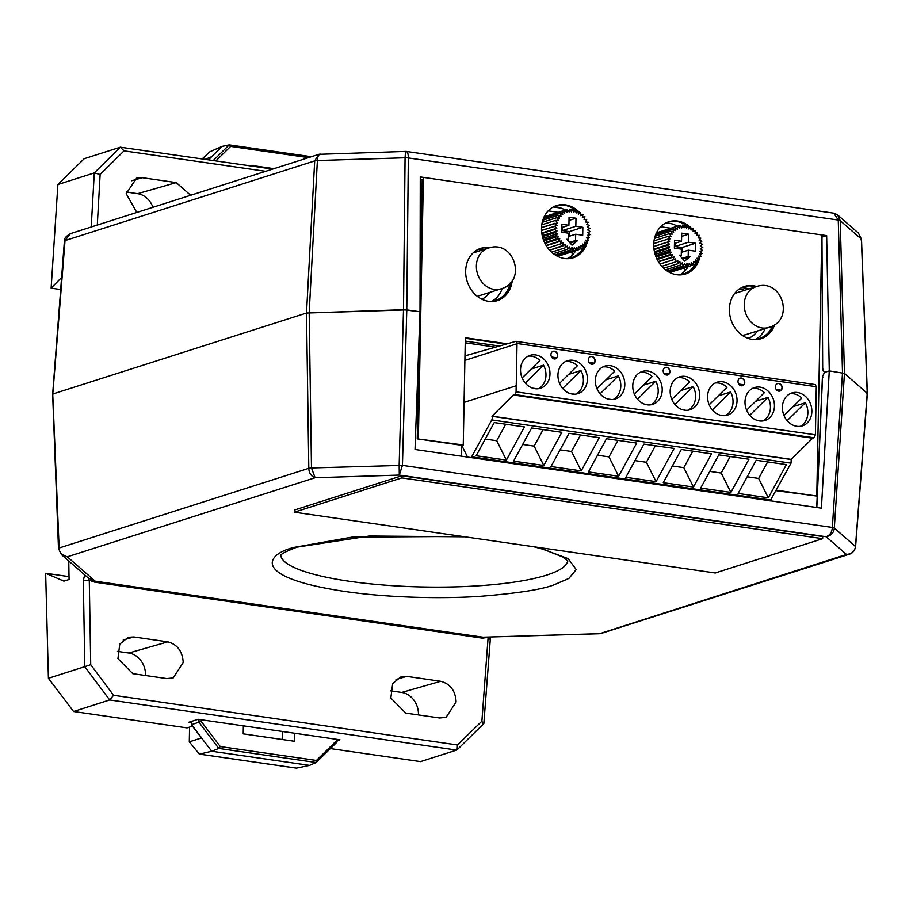 <?xml version="1.0" encoding="UTF-8"?>
<svg xmlns="http://www.w3.org/2000/svg" width="913" height="913" viewBox="0 0 913 913"><rect width="100%" height="100%" fill="white"/><g stroke="black" fill="none" stroke-linecap="round" stroke-linejoin="round"><path stroke-width="1.37" d="M750.44 337.399A27.949 23.396 -107.7 0 1 749.025 338.655M483.388 298.425A27.949 23.396 -107.7 0 1 482.338 299.43M742.166 335.265A21.319 17.861 72.6 0 0 745.955 334.592L768.814 327.413A21.319 17.861 -107.4 0 1 744.232 304.44A21.319 17.861 -107.4 0 1 756.032 286.728L734.645 293.45M744.609 290.311A25.678 21.513 72.6 0 0 739.279 289.022M746.183 337.57L749.208 338.015A25.678 21.513 72.6 0 0 757.391 330.997M748.112 338.358L749.208 338.015M477.259 296.303A21.319 17.849 72.5 0 0 478.115 296.052L500.975 288.862A21.319 17.849 -107.5 0 1 476.381 265.9A21.319 17.849 -107.5 0 1 488.17 248.188L473.071 252.935M476.746 251.783A25.678 21.501 72.5 0 0 475.114 251.223M481.904 299.224A25.678 21.501 72.5 0 0 489.551 292.457M671.569 223.731L666.148 222.943M670.895 228.239L660.715 226.766M684.75 271.081L684.807 267.68M654.495 238.396L669.423 233.637L670.975 236.399L668.259 236.319L654.028 240.849L668.259 236.341L670.119 238.829L667.471 239.24L669.617 241.431L653.765 246.556L667.095 242.322L669.48 244.125L667.141 245.46L669.697 246.864L667.597 248.61L654.667 252.73L667.608 248.633L670.268 249.569L668.464 251.691L671.192 252.182L669.72 254.636L656.801 258.756L669.731 254.659L672.436 254.647L671.329 257.375L658.262 261.529L673.965 256.895L673.258 259.828L659.939 264.074L675.757 258.893L675.46 261.963L677.766 260.57L677.88 263.709L679.934 261.894L680.47 265.032L682.228 262.853L683.164 265.9L667.141 271.001M688.47 242.207L695.501 243.223L695.341 251.166L688.311 250.151L688.197 256.439L690.034 256.701L684.624 261.118L679.466 255.172L681.269 255.435L681.395 249.146L674.365 248.131L674.513 240.199L681.543 241.215L681.703 233.146L688.619 234.15L688.47 242.207L674.969 246.51L682 247.526L695.501 243.223M680.482 265.032A20.931 17.518 -107.7 0 1 680.47 265.032L665.474 269.803L680.482 265.032M667.152 271.001L683.175 265.9L684.59 263.401L685.891 266.299A20.931 17.518 -107.7 0 1 685.891 266.299L686.953 263.526L688.607 266.208A20.931 17.518 -107.7 0 1 688.607 266.208L689.258 263.241L691.232 265.637A20.931 17.518 -107.7 0 1 691.232 265.637L691.472 262.545L693.709 264.599A20.931 17.518 -107.7 0 1 693.709 264.599L693.538 261.46L695.98 263.127A20.931 17.518 -107.7 0 1 695.98 263.127L695.398 259.988L697.989 261.232A20.931 17.518 -107.7 0 1 697.989 261.232L697.007 258.196L699.7 258.984L697.498 259.68M693.138 231.172L695.523 230.407A20.931 17.518 -107.7 0 1 695.535 230.418L695.021 233.431L697.589 232.701A20.931 17.518 -107.7 0 1 697.6 232.712L696.699 235.554L699.369 235.303A20.931 17.518 -107.7 0 1 699.381 235.326L698.08 237.916L700.807 238.156A20.931 17.518 -107.7 0 1 700.807 238.167L699.164 240.473L701.869 241.18A20.931 17.518 -107.7 0 1 701.869 241.192L699.917 243.132L702.531 244.307A20.931 17.518 -107.7 0 1 702.542 244.319L700.317 245.859L702.793 247.469A20.931 17.518 -107.7 0 1 702.793 247.48L700.351 248.587L702.622 250.584A20.931 17.518 -107.7 0 1 702.622 250.596L700.031 251.246L702.04 253.586A20.931 17.518 -107.7 0 1 702.04 253.597L699.358 253.768L701.07 256.405A20.931 17.518 -107.7 0 1 701.058 256.416L698.342 256.108L699.712 258.972A20.931 17.518 -107.7 0 1 699.7 258.984M695.523 230.407L693.127 231.594L693.218 228.478A20.931 17.518 -107.7 0 1 693.218 228.478L691.027 230.076L690.707 226.938A20.931 17.518 -107.7 0 1 690.707 226.938L688.79 228.935L688.06 225.831A20.931 17.518 -107.7 0 1 688.06 225.831L686.45 228.182L685.332 225.203A20.931 17.518 -107.7 0 1 685.332 225.203L684.088 227.839L682.604 225.043A20.931 17.518 -107.7 0 1 682.604 225.043L681.749 227.919L679.923 225.374A20.931 17.518 -107.7 0 1 679.923 225.374L679.477 228.41L677.366 226.184L656.447 232.838L677.355 226.184A20.931 17.518 -107.7 0 1 677.366 226.184L679.911 225.374M677.355 226.184L677.332 229.311L674.992 227.44A20.931 17.518 -107.7 0 1 674.992 227.44L675.369 230.59L672.835 229.129L655.682 234.595M655.671 234.595L672.824 229.14A20.931 17.518 -107.7 0 1 672.835 229.129M672.824 229.14L673.623 232.222L670.975 231.206L655.078 236.262M655.078 236.273L670.964 231.217A20.931 17.518 -107.7 0 1 670.975 231.206M670.964 231.217L672.151 234.173L669.434 233.625L654.495 238.373M667.471 239.252A20.931 17.518 -107.7 0 1 667.471 239.24L653.765 243.6L667.471 239.252M667.141 245.471A20.931 17.518 -107.7 0 1 667.141 245.46L654.062 249.626L667.141 245.471M668.476 251.714A20.931 17.518 -107.7 0 1 668.464 251.691L655.591 255.8L668.476 251.714M675.472 261.974A20.931 17.518 -107.7 0 1 675.46 261.963L661.765 266.322L675.472 261.974M677.891 263.709A20.931 17.518 -107.7 0 1 677.88 263.709L663.648 268.239L677.891 263.709M681.908 252.193L682 247.526M675.027 243.28L674.969 246.51M688.311 250.151L681.326 252.376M685.891 266.299L668.499 271.834L685.903 266.299M681.634 236.376L688.619 234.15M688.197 256.439L682.216 258.333M690.034 256.701L682.798 259.007M674.456 243.463L681.543 241.215M688.607 266.208L669.389 272.325L688.619 266.208M681.269 255.435L680.037 255.823M691.232 265.637L669.72 272.485L691.244 265.637M658.456 261.837L673.965 256.895M693.709 264.599L691.267 265.386M657.166 259.509L672.436 254.647M656.048 257.01L671.192 252.182M697.989 261.232L695.763 261.94M655.123 254.385L670.268 249.569M654.438 251.714L669.697 246.864M701.058 256.416L698.822 257.124M653.982 249.055L669.48 244.125M702.04 253.597L699.723 254.339M653.765 246.476L669.617 241.431M702.622 250.596L700.157 251.383M656.173 233.431L674.969 227.451L656.173 233.431M690.936 229.186L693.207 228.467M683.061 225.91L685.321 225.203M688.482 227.634L690.696 226.926M685.834 226.538L688.037 225.831M561.153 208.107L553.244 206.966M558.265 212.307L548.199 210.846M572.109 255.275L572.177 251.748M554.842 223.32L556.987 225.488L554.465 226.367L556.839 228.193L541.854 233.545L554.511 229.54L557.056 230.921L554.967 232.678L557.638 233.625L555.834 235.759L558.551 236.25L557.09 238.704L559.795 238.704L558.688 241.431L561.335 240.964L560.616 243.897L563.127 242.949L562.819 246.019L549.637 250.219L565.124 244.627L565.238 247.765L567.304 245.962L567.829 249.089L569.598 246.909L570.522 249.957L555.058 254.887L570.534 249.968L571.949 247.457L573.261 250.356A20.931 17.518 -107.7 0 1 573.261 250.356L574.311 247.594L575.966 250.276A20.931 17.518 -107.7 0 1 575.966 250.276L576.628 247.309L578.591 249.706A20.931 17.518 -107.7 0 1 578.591 249.706L578.842 246.613L581.067 248.667A20.931 17.518 -107.7 0 1 581.067 248.667L580.896 245.517L583.339 247.183A20.931 17.518 -107.7 0 1 583.339 247.183L582.756 244.056L585.359 245.3A20.931 17.518 -107.7 0 1 585.359 245.3L584.377 242.253L587.059 243.041A20.931 17.518 -107.7 0 1 587.059 243.041L585.701 240.165L588.429 240.484A20.931 17.518 -107.7 0 1 588.429 240.484L586.717 237.825L589.41 237.665A20.931 17.518 -107.7 0 1 589.41 237.665L587.401 235.303L589.992 234.664A20.931 17.518 -107.7 0 1 589.992 234.664L587.721 232.655L590.152 231.537A20.931 17.518 -107.7 0 0 590.152 231.525L587.687 229.928L589.901 228.387A20.931 17.518 -107.7 0 1 589.901 228.387L587.287 227.2L589.239 225.249A20.931 17.518 -107.7 0 1 589.239 225.249L586.534 224.53L588.177 222.236A20.931 17.518 -107.7 0 0 588.166 222.213L585.45 221.985L586.739 219.382A20.931 17.518 -107.7 0 0 586.739 219.371L584.058 219.622L584.971 216.78A20.931 17.518 -107.7 0 1 584.971 216.78L582.391 217.488L582.905 214.475A20.931 17.518 -107.7 0 0 582.893 214.464L580.485 215.651L580.577 212.535A20.931 17.518 -107.7 0 0 580.565 212.524L578.386 214.144L578.066 210.994A20.931 17.518 -107.7 0 1 578.066 210.994L576.149 212.991L575.418 209.899A20.931 17.518 -107.7 0 1 575.418 209.899L573.821 212.25L572.702 209.26A20.931 17.518 -107.7 0 1 572.702 209.26L571.458 211.907L569.974 209.111A20.931 17.518 -107.7 0 0 569.952 209.111L569.107 211.976L567.293 209.431A20.931 17.518 -107.7 0 0 567.281 209.442L566.836 212.478L564.736 210.241A20.931 17.518 -107.7 0 1 564.736 210.241L564.691 213.368L562.351 211.508A20.931 17.518 -107.7 0 1 562.351 211.508L562.728 214.646L560.205 213.197A20.931 17.518 -107.7 0 1 560.205 213.197L560.993 216.29L558.334 215.274A20.931 17.518 -107.7 0 1 558.334 215.274L559.509 218.241L556.804 217.682A20.931 17.518 -107.7 0 1 556.804 217.682L558.334 220.455L555.629 220.387A20.931 17.518 -107.7 0 1 555.629 220.387L557.489 222.898L541.535 227.542L554.842 223.32A20.931 17.518 -107.7 0 1 554.842 223.297M575.829 226.276L582.859 227.291L582.711 235.223L575.681 234.207L575.555 240.496L577.404 240.758L571.995 245.186L566.836 239.24L568.639 239.491L568.753 233.214L561.723 232.199L561.883 224.256L568.913 225.271L569.061 217.214L575.989 218.207L575.829 226.276L562.328 230.567L569.358 231.582L582.859 227.291M567.84 249.101A20.931 17.518 -107.7 0 1 567.829 249.089L553.381 253.688L567.84 249.101M554.465 226.39A20.931 17.518 -107.7 0 1 554.465 226.367L541.546 230.487L554.465 226.39M554.967 232.689A20.931 17.518 -107.7 0 1 554.967 232.678L542.47 236.65L554.967 232.689M555.834 235.771A20.931 17.518 -107.7 0 1 555.834 235.759L543.406 239.72L555.834 235.771M557.09 238.715A20.931 17.518 -107.7 0 1 557.09 238.704L544.627 242.664L557.09 238.715M546.111 245.46L558.699 241.443A20.931 17.518 -107.7 0 1 558.688 241.431L546.111 245.437M560.628 243.908A20.931 17.518 -107.7 0 1 560.616 243.897L547.8 247.971L560.628 243.908M551.543 252.148L565.261 247.777A20.931 17.518 -107.7 0 1 565.238 247.765L551.532 252.136M569.267 236.25L569.358 231.582M562.397 227.348L562.328 230.567M575.681 234.207L568.696 236.433M573.261 250.356L556.428 255.72L573.273 250.356M569.004 220.432L575.989 218.207M575.555 240.496L569.575 242.402M577.404 240.758L570.157 243.063M561.815 227.531L568.913 225.271M575.966 250.276L557.329 256.199L575.977 250.265M568.639 239.491L567.395 239.891M578.591 249.706L557.66 256.37L578.602 249.694M546.294 245.745L561.335 240.964M581.067 248.667L578.625 249.443M544.993 243.417L559.795 238.704M543.863 240.918L558.551 236.25M585.359 245.3L583.133 246.008M542.938 238.304L557.638 233.625M587.059 243.041L584.856 243.748M542.242 235.645L557.056 230.921M588.429 240.484L586.192 241.192M541.774 232.986L556.839 228.193M589.41 237.665L587.093 238.396M541.546 230.407L556.987 225.488M589.992 234.664L587.515 235.451M541.774 224.803L555.618 220.398L541.786 224.792M542.231 222.338L556.793 217.693L542.231 222.327M542.801 220.227L558.334 215.285L542.801 220.216M543.383 218.549L560.194 213.197L543.383 218.549M543.863 217.385L562.34 211.508L543.863 217.385M544.137 216.792L564.725 210.241L544.137 216.792M564.736 210.252L567.281 209.442M580.497 215.228L582.893 214.464M578.294 213.254L580.565 212.524M570.431 209.979L572.691 209.26M575.841 211.69L578.055 210.994A27.401 22.939 -107.7 0 0 565.409 204.854A27.401 22.939 -107.7 0 0 556.553 205.562A27.401 22.939 -107.7 0 0 541.843 233.5A27.401 22.939 -107.7 0 0 564.382 258.482A27.401 22.939 -107.7 0 0 573.227 257.774A27.401 22.939 -107.7 0 0 587.002 243.063M573.204 210.595L575.407 209.887M321.308 154.217C318.968 153.772 317.656 155.883 317.382 160.54A4.337 1.084 -176.9 0 0 314.7 160.893L318.842 154.331L320.098 154.103M70.381 233.637L65.028 240.587L314.7 160.893L306.506 313.022L403.5 309.701L420.003 311.778L420.265 176.928L826.642 235.611L829.278 370.895L844.457 373.394L867.224 393.263L866.711 393.937L867.224 393.263L844.457 373.394L829.278 370.895L821.403 508.176L415.027 449.493L420.003 311.778L406.776 309.872L306.506 313.022L53.274 393.845L306.506 313.022L308.799 468.312L311.481 467.958L315.099 477.727C311.116 476.255 309.016 473.117 308.799 468.312L59.128 548.005C58.991 552.091 61.719 555.024 67.3 556.816L61.491 554.625M405.064 157.789L405.509 151.569C407.346 151.17 408.294 153.293 408.339 157.949A4.337 1.13 -179.4 0 0 405.064 157.789L317.382 160.54L309.176 312.668L311.481 467.958L402.439 465.368L399.301 475.08L399.164 465.208L403.5 309.701L405.064 157.789M406.114 151.41L318.854 154.331L70.369 233.648C65.919 236.296 63.921 238.75 64.401 241.009L64.401 241.009A4.337 0.924 4.4 0 1 65.028 240.587L52.76 394.519L59.128 548.005M834.642 213.391L837.62 214.932L840.211 220.638L838.26 220.044L833.797 213.174L406.205 151.421M833.774 213.174L837.643 214.943L858.505 233.146L861.381 239.115L860.868 239.777M136.779 212.444L126.177 193.636L136.676 178.046L142.314 177.693L176.255 182.6L190.634 195.256M64.515 241.249A4.337 0.924 4.4 0 1 64.401 241.009L52.646 394.29L58.489 548.485L61.365 554.522M826.642 235.611L821.962 237.106L822.693 369.605L824.519 372.413L829.278 370.895L824.519 372.413L822.556 376.396L816.827 507.525M52.76 394.519L53.274 393.845M265.637 171.313L124.031 150.862L100.122 174.474L94.29 172.899L57.896 184.517L51.128 288.154L61.605 277.472M124.031 150.862L120.311 147.198L94.29 172.899L91.22 226.983M272.667 169.076L120.322 147.198M126.256 192.004L137.669 193.659L176.255 182.6M152.95 207.285A20.006 16.742 72.3 0 0 137.669 193.659M821.962 237.106L822.556 369.251M423.335 179.541L420.254 179.096L423.335 179.564M822.693 369.605L822.978 369.012L822.693 369.605M57.896 184.517L84.19 158.725L120.311 147.198M51.128 288.154L60.68 289.535M480.135 248.564A27.401 22.939 -107.7 0 1 488.409 248.039A27.401 22.939 -107.7 0 1 488.581 248.062M510.938 282.185A27.401 22.939 -107.7 0 1 496.798 300.765M512.261 280.417A27.401 22.939 -107.7 0 1 497.38 300.594A27.401 22.939 -107.7 0 1 488.523 301.29A27.401 22.939 -107.7 0 1 465.995 276.319A27.401 22.939 -107.7 0 1 480.706 248.37A27.401 22.939 -107.7 0 1 489.562 247.674A27.401 22.939 -107.7 0 1 489.893 247.72M555.983 205.745A27.401 22.939 -107.7 0 1 564.268 205.22A27.401 22.939 -107.7 0 1 575.201 209.956M575.487 210.184A27.401 22.939 -107.7 0 1 576.89 211.359M585.861 243.429A27.401 22.939 -107.7 0 1 585.29 245.061M585.176 245.357A27.401 22.939 -107.7 0 1 572.656 257.945M578.077 211.029A27.401 22.939 -107.7 0 1 579.823 212.763M580.554 213.562A27.401 22.939 -107.7 0 1 581.615 214.875M582.608 216.221A27.401 22.939 -107.7 0 1 583.27 217.237M584.274 218.937A27.401 22.939 -107.7 0 1 584.617 219.565M588.212 232.427A27.401 22.939 -107.7 0 1 588.246 233.112M588.269 235.212A27.401 22.939 -107.7 0 1 588.223 236.273M588.063 238.088A27.401 22.939 -107.7 0 1 587.846 239.56M587.618 240.735A27.401 22.939 -107.7 0 1 587.036 242.949M668.213 221.962A27.401 22.939 -107.7 0 1 676.487 221.425A27.401 22.939 -107.7 0 1 687.295 226.07M688.299 226.858A27.401 22.939 -107.7 0 1 689.007 227.463M698.137 259.475A27.401 22.939 -107.7 0 1 697.783 260.559M697.475 261.403A27.401 22.939 -107.7 0 1 684.887 274.151M699.278 259.121A27.401 22.939 -107.7 0 1 685.458 273.98A27.401 22.939 -107.7 0 1 676.601 274.687A27.401 22.939 -107.7 0 1 654.073 249.706A27.401 22.939 -107.7 0 1 668.784 221.768A27.401 22.939 -107.7 0 1 677.64 221.06A27.401 22.939 -107.7 0 1 690.148 227.097M690.776 227.679A27.401 22.939 -107.7 0 1 691.951 228.866M693.161 230.224A27.401 22.939 -107.7 0 1 693.754 230.966M700.305 254.156A27.401 22.939 -107.7 0 1 700.191 255.058M699.872 256.793A27.401 22.939 -107.7 0 1 699.472 258.47M743.878 286.659A27.401 22.939 -107.7 0 1 752.152 286.123A27.401 22.939 -107.7 0 1 755.508 286.887M773.414 325.336A27.401 22.939 -107.7 0 1 760.54 338.86M774.726 324.48A27.401 22.939 -107.7 0 1 761.122 338.677A27.401 22.939 -107.7 0 1 752.266 339.385A27.401 22.939 -107.7 0 1 729.738 314.403A27.401 22.939 -107.7 0 1 744.449 286.465A27.401 22.939 -107.7 0 1 753.293 285.758A27.401 22.939 -107.7 0 1 756.683 286.534M776.073 490.692L816.781 496.044L821.803 234.915M465.31 338.267L506.042 344.144M419.284 331.499L417.23 438.856L462.115 445.35L463.256 444.985L465.322 337.73L507.274 343.79M422.205 179.393L420.037 292.457M776.347 490.201L816.781 496.044M417.23 438.856L463.256 444.985M423.381 177.373L418.371 438.491M401.8 477.898L294.363 512.182L715.233 572.976L822.67 538.681L401.8 477.898L401.846 475.753L822.704 536.536L822.67 538.681M401.846 475.753L294.408 510.047L294.363 512.182M191.331 721.453L191.331 724.671L211.725 751.239L309.564 765.368L296.485 768.107L199.536 754.104L211.725 751.239L218.778 748.432L316.138 762.503L309.564 765.368M294.465 733.219L294.306 741.242L243.212 733.858L243.36 725.846M282.345 731.473L282.185 739.496M336.269 740.979L337 742.086L316.138 762.503L316.412 760.449L336.269 740.979L336.304 739.268M337.125 739.382L337 742.086M201.305 719.764L201.271 721.487L220.273 746.56L218.778 748.432L198.931 722.24L191.331 724.671M201.271 721.487L198.931 722.24L198.988 719.433M189.573 727.09L189.299 741.847L199.354 754.104L296.337 768.107M191.604 721.361L191.547 724.602L201.636 737.921L189.299 741.847M252.753 166.189L252.764 165.607L273.946 168.665M308.491 157.641L230.658 146.4L229.231 144.893L222.201 146.354L208.461 159.798M311.356 156.716L229.231 144.893L213.322 160.494M211.417 156.945L208.495 159.798M205.197 159.33L211.668 156.694M202.195 158.896L209.979 151.706L222.201 146.354M789.928 393.754A17.267 14.448 -107.7 0 1 793.454 393.777A17.267 14.448 -107.7 0 1 801.808 398.022L784.005 415.518M531.126 369.092L543.509 365.143L525.26 383.061M543.509 365.143A17.267 14.448 -107.7 0 1 538.442 388.71M528.056 356.173A17.267 14.448 -107.7 0 1 531.571 356.184A17.267 14.448 -107.7 0 1 539.937 360.441L522.133 377.925M565.467 361.537A17.267 14.448 -107.7 0 1 568.982 361.559A17.267 14.448 -107.7 0 1 577.347 365.805L559.543 383.3M568.537 374.456L580.919 370.507L562.67 388.424M580.919 370.507A17.267 14.448 -107.7 0 1 575.852 394.085M602.877 366.912A17.267 14.448 -107.7 0 1 606.403 366.935A17.267 14.448 -107.7 0 1 614.757 371.18L596.954 388.676M605.947 379.831L618.329 375.882L600.081 393.8M618.329 375.882A17.267 14.448 -107.7 0 1 613.262 399.449M643.357 385.195L655.739 381.246L637.502 399.164M655.739 381.246A17.267 14.448 -107.7 0 1 650.684 404.824M640.287 372.276A17.267 14.448 -107.7 0 1 643.813 372.299A17.267 14.448 -107.7 0 1 652.167 376.544L634.364 394.039M680.767 390.57L693.15 386.621L674.912 404.539M693.15 386.621A17.267 14.448 -107.7 0 1 688.094 410.188M677.697 377.651A17.267 14.448 -107.7 0 1 681.224 377.674A17.267 14.448 -107.7 0 1 689.577 381.919L671.774 399.415M715.107 383.015A17.267 14.448 -107.7 0 1 718.634 383.038A17.267 14.448 -107.7 0 1 726.988 387.283L709.184 404.779M718.177 395.934L730.56 391.985L712.323 409.903M730.56 391.985A17.267 14.448 -107.7 0 1 725.504 415.563M752.517 388.39A17.267 14.448 -107.7 0 1 756.044 388.413A17.267 14.448 -107.7 0 1 764.398 392.658L746.594 410.154M755.587 401.309L767.97 397.36L749.733 415.278M767.97 397.36A17.267 14.448 -107.7 0 1 762.914 420.927M792.998 406.684L805.38 402.724L787.143 420.653M805.38 402.724A17.267 14.448 -107.7 0 1 800.324 426.303M482.292 250.036A27.401 22.939 72.3 0 0 477.841 249.557M677.298 226.207A27.401 22.939 72.3 0 0 665.919 222.943M748.911 288.964A27.401 22.939 72.3 0 0 741.584 287.641M565.227 210.093A27.401 22.939 72.3 0 0 553.689 206.737M599.887 633.668L483.011 637.206L482.543 638.176L94.758 582.174L95.226 581.193L88.196 577.94L61.479 554.625M850.334 553.871L846.477 554.465L599.476 633.736L483.011 637.206L95.226 581.193L67.3 556.816L315.099 477.727L399.301 475.08L826.151 536.73C829.894 535.349 831.971 532.256 832.348 527.463A4.337 0.753 3.8 0 1 834.311 528.045C833.831 532.827 831.115 535.714 826.151 536.73L846.477 554.465C851.955 553.906 854.956 551.258 855.47 546.522A4.337 0.924 4.4 0 1 855.595 546.773L867.35 393.492M855.595 546.773C854.477 550.813 852.48 553.267 849.604 554.134L601.142 633.451M87.979 577.746L89.28 580.234L83.311 580.577L84.669 574.859M488.866 637.217L482.543 638.176M133.834 636.966L167.775 641.862C177.362 644.418 182.509 651.3 183.216 662.518L173.185 677.948L166.737 678.576L132.784 673.668L117.937 658.627L119.774 644.11L128.185 637.32L133.834 636.966L123.152 640.024M456.123 701.937L446.092 717.367L439.644 717.983L405.692 713.087L390.844 698.046L392.681 683.517L401.092 676.738L406.742 676.373L440.694 681.281C450.28 683.837 455.427 690.719 456.123 701.937M68.76 560.97L69.068 579.504L63.899 581.147L45.65 573.25L48.412 678.279L84.783 666.673L109.697 699.963L113.577 695.295L457.47 744.962L481.881 721.19L488.09 637.833L489.516 639.237M94.758 582.174L89.28 580.234L90.718 664.687L84.806 666.661L83.311 580.577M481.881 721.19L483.217 724.203M490.452 637.16L483.844 723.553L457.151 749.767L457.47 744.962M145.521 675.506A20.006 16.742 72.3 0 0 145.532 675.061A20.006 16.742 72.3 0 0 128.847 653.023L167.775 641.862M117.457 651.38L128.847 653.023M418.428 714.925A20.006 16.742 72.3 0 0 418.451 714.48A20.006 16.742 72.3 0 0 401.754 692.442L440.694 681.281M390.376 690.799L401.754 692.442M822.807 377.503L822.556 376.396L822.807 377.503M337.102 740.694L339.933 739.792L198.064 719.296L188.786 722.263L191.331 722.628M45.65 573.25L69.023 576.628M109.697 699.963L73.576 711.501L48.412 678.279M73.576 711.501L187.074 727.889L192.483 726.166M330.369 748.58L420.528 761.602L456.648 750.075L109.708 699.963M510.139 283.098A27.401 22.939 -107.7 0 1 495.691 300.423A27.401 22.939 -107.7 0 1 488.569 301.301M696.585 261.689A27.401 22.939 -107.7 0 1 695.968 263.012M695.9 263.149A27.401 22.939 -107.7 0 1 683.769 273.809A27.401 22.939 -107.7 0 1 676.647 274.687M461.35 456.18L461.567 445.27M772.455 325.884A27.401 22.939 -107.7 0 1 759.422 338.506A27.401 22.939 -107.7 0 1 752.312 339.396M584.286 245.643A27.401 22.939 -107.7 0 1 571.538 257.603A27.401 22.939 -107.7 0 1 564.417 258.482M492.039 301.21A27.401 22.939 72.3 0 0 502.23 288.417M680.117 274.596A27.401 22.939 72.3 0 0 688.151 266.619M499.468 346.027L465.253 341.085M755.77 339.294A27.401 22.939 72.3 0 0 765.208 328.543M567.886 258.39A27.401 22.939 72.3 0 0 575.818 250.584M553.118 351.288A3.96 3.31 -107.7 0 1 554.396 351.197A3.96 3.31 -107.7 0 1 557.649 354.792A3.96 3.31 -107.7 0 1 555.526 358.832A3.96 3.31 -107.7 0 1 554.248 358.935A3.96 3.31 -107.7 0 1 550.996 355.328A3.96 3.31 -107.7 0 1 553.118 351.288L554.362 351.197C557.364 352.486 558.22 354.678 556.941 357.782L553.723 358.809M590.506 356.595L591.772 356.504C594.82 357.839 595.653 360.064 594.283 363.169L591.247 364.139M591.807 356.492A3.96 3.31 -107.7 0 1 595.059 360.099A3.96 3.31 -107.7 0 1 592.936 364.127A3.96 3.31 -107.7 0 1 591.658 364.23A3.96 3.31 -107.7 0 1 588.406 360.624A3.96 3.31 -107.7 0 1 590.528 356.595A3.96 3.31 -107.7 0 1 591.807 356.492M665.326 367.403L666.593 367.311A3.96 3.31 -107.7 0 1 669.868 370.906A3.96 3.31 -107.7 0 1 667.745 374.935A3.96 3.31 -107.7 0 1 666.467 375.038A3.96 3.31 -107.7 0 1 663.215 371.431A3.96 3.31 -107.7 0 1 665.349 367.403A3.96 3.31 -107.7 0 1 666.616 367.3C669.64 368.647 670.473 370.872 669.103 373.976L666.056 374.946M740.169 378.142A3.96 3.31 -107.7 0 1 741.447 378.039A3.96 3.31 -107.7 0 1 744.7 381.645A3.96 3.31 -107.7 0 1 742.577 385.685A3.96 3.31 -107.7 0 1 741.299 385.777A3.96 3.31 -107.7 0 1 738.046 382.182A3.96 3.31 -107.7 0 1 740.169 378.142L741.413 378.05C744.494 379.42 745.316 381.668 743.878 384.784L740.957 385.708M777.568 383.517L778.823 383.426A3.96 3.31 -107.7 0 1 782.11 387.021A3.96 3.31 -107.7 0 1 779.987 391.049A3.96 3.31 -107.7 0 1 778.709 391.152A3.96 3.31 -107.7 0 1 775.457 387.546A3.96 3.31 -107.7 0 1 777.579 383.517A3.96 3.31 -107.7 0 1 778.857 383.414C781.916 384.807 782.726 387.066 781.266 390.182L778.401 391.095M535.577 354.917A17.267 14.448 -107.7 0 1 549.774 370.644A17.267 14.448 -107.7 0 1 540.507 388.242A17.267 14.448 -107.7 0 1 534.927 388.687A17.267 14.448 -107.7 0 1 520.741 372.961A17.267 14.448 -107.7 0 1 530.008 355.351A17.267 14.448 -107.7 0 1 535.577 354.917M572.987 360.281A17.267 14.448 -107.7 0 1 587.185 376.019A17.267 14.448 -107.7 0 1 577.918 393.617A17.267 14.448 -107.7 0 1 572.337 394.062A17.267 14.448 -107.7 0 1 558.151 378.324A17.267 14.448 -107.7 0 1 567.418 360.726A17.267 14.448 -107.7 0 1 572.987 360.281M610.398 365.656A17.267 14.448 -107.7 0 1 624.595 381.383A17.267 14.448 -107.7 0 1 615.328 398.992A17.267 14.448 -107.7 0 1 609.747 399.426A17.267 14.448 -107.7 0 1 595.561 383.7A17.267 14.448 -107.7 0 1 604.828 366.09A17.267 14.448 -107.7 0 1 610.398 365.656M647.808 371.02A17.267 14.448 -107.7 0 1 662.005 386.758A17.267 14.448 -107.7 0 1 652.738 404.356A17.267 14.448 -107.7 0 1 647.157 404.801A17.267 14.448 -107.7 0 1 632.971 389.064A17.267 14.448 -107.7 0 1 642.238 371.465A17.267 14.448 -107.7 0 1 647.808 371.02M685.218 376.396A17.267 14.448 -107.7 0 1 699.415 392.122A17.267 14.448 -107.7 0 1 690.148 409.732A17.267 14.448 -107.7 0 1 684.567 410.165A17.267 14.448 -107.7 0 1 670.382 394.439A17.267 14.448 -107.7 0 1 679.649 376.841A17.267 14.448 -107.7 0 1 685.218 376.396M722.628 381.76A17.267 14.448 -107.7 0 1 736.825 397.497A17.267 14.448 -107.7 0 1 727.558 415.095A17.267 14.448 -107.7 0 1 721.978 415.541A17.267 14.448 -107.7 0 1 707.792 399.803A17.267 14.448 -107.7 0 1 717.059 382.205A17.267 14.448 -107.7 0 1 722.628 381.76M760.038 387.135A17.267 14.448 -107.7 0 1 774.235 402.861A17.267 14.448 -107.7 0 1 764.968 420.471A17.267 14.448 -107.7 0 1 759.388 420.916A17.267 14.448 -107.7 0 1 745.202 405.178A17.267 14.448 -107.7 0 1 754.469 387.58A17.267 14.448 -107.7 0 1 760.038 387.135M797.448 392.499A17.267 14.448 -107.7 0 1 811.646 408.237A17.267 14.448 -107.7 0 1 802.379 425.835A17.267 14.448 -107.7 0 1 796.798 426.28A17.267 14.448 -107.7 0 1 782.612 410.542A17.267 14.448 -107.7 0 1 791.879 392.944A17.267 14.448 -107.7 0 1 797.448 392.499M471.04 457.573A2.591 1.312 -81.8 0 0 471.656 456.831L491.753 419.934A2.591 1.312 -81.8 0 0 491.981 416.305L513.323 394.975L514.681 394.542A2.591 1.312 -81.8 0 0 516.085 391.586L516.199 385.777L516.073 391.848L815.412 434.793L816.302 386.701L517.02 343.482A2.591 1.312 -81.8 0 0 516.039 341.348A2.591 1.312 -81.8 0 0 515.742 341.371L465.801 355.648L465.002 354.05M516.073 391.848L815.366 434.805L813.974 437.772L812.616 438.206L791.206 459.376L791.046 463.165L770.104 500.94M524.439 426.907L506.384 460.106L476.175 455.758L494.23 422.559L524.439 426.907M561.849 432.294L543.794 465.493L513.597 461.145L531.651 427.946L561.849 432.294M599.27 437.681L581.216 470.88L551.018 466.532L569.073 433.333L599.27 437.681M636.692 443.067L618.637 476.266L588.44 471.918L606.494 438.719L636.692 443.067M625.85 477.305L643.905 444.106L674.114 448.454L656.059 481.653L625.85 477.305M711.524 453.841L693.469 487.04L663.272 482.692L681.326 449.493L711.524 453.841M700.693 488.078L718.748 454.879L748.945 459.228L730.891 492.427L700.693 488.078M738.115 493.465L756.169 460.266L786.367 464.614L768.312 497.813L738.115 493.465M464.888 360.373L517.02 343.733L516.13 391.837M816.268 386.701L815.286 384.578L516.039 341.348M812.616 438.206L513.323 394.975M791.206 459.376L491.902 416.145M461.681 445.282L467.559 457.071M495.508 347.157L465.219 342.786M537.266 388.812L532.599 388.139M574.482 394.188L570.203 393.571M611.687 399.563L607.818 399.004M648.869 404.938L645.457 404.436M686.005 410.302L683.141 409.88M723.085 415.655L720.882 415.335M556.941 357.782L551.578 357.006M594.283 363.169L589.056 362.415M669.103 373.976L663.877 373.223M743.878 384.784L738.743 384.042M781.266 390.182L776.176 389.44M505.699 424.214L496.718 440.728L506.384 460.106M496.718 440.728L485.248 439.073M543.121 429.601L534.139 446.115L543.794 465.493M534.139 446.115L522.67 444.46M580.542 434.987L571.549 451.501L581.216 470.88M571.549 451.501L560.091 449.847M617.953 440.374L608.971 456.888L618.637 476.266M608.971 456.888L597.501 455.233M655.374 445.761L646.393 462.275L656.059 481.653M646.393 462.275L634.923 460.62M692.796 451.148L683.814 467.661L693.469 487.04M683.814 467.661L672.345 466.007M730.217 456.534L721.224 473.048L730.891 492.427M721.224 473.048L709.766 471.393M767.628 461.921L758.646 478.435L768.312 497.813M758.646 478.435L747.188 476.78M408.339 157.949L838.26 220.044L842.505 372.801L832.348 527.463L402.439 465.368L406.776 309.872L408.339 157.949M840.211 220.638L861.381 239.115L867.224 393.263L855.47 546.522L834.311 528.045L844.457 373.394L840.211 220.638M100.122 174.474L97.292 225.055M142.314 177.693L131.712 180.728M316.423 762.218L336.874 742.166M220.273 746.56L316.412 760.449M230.658 146.4L215.902 160.871M311.287 156.739L229.608 144.95M567.703 560.822A143.524 29.593 1.1 0 1 546.704 575.087A143.524 29.593 1.1 0 1 349.428 581.284A143.524 29.593 1.1 0 1 280.782 555.309M462.195 536.422L351.904 537.152L294.237 547.366C265.809 554.02 249.717 577.221 344.737 591.441C388.504 597.912 443.398 598.882 480.364 596.315C517.351 593.336 541.877 589.524 553.94 584.868L568.936 578.397L576.229 569.552L568.126 558.642L537.803 547.344M90.718 664.687L113.577 695.295M406.742 676.373L396.059 679.443M770.983 500.062L471.656 456.831M791.046 463.165L491.753 419.934M464.078 402.371L516.199 385.777M813.974 437.772L514.681 394.542M791.286 459.536L491.981 416.305M800.005 384.362L517.02 343.482M768.814 327.413C795.371 320.52 782.042 277.335 756.032 286.728M500.975 288.862C527.531 281.946 514.167 238.772 488.17 248.188M867.35 393.469L861.495 239.297L858.517 233.169M280.622 555.526C281.284 556.405 276 555.081 297.033 547.138L369.468 536.022L465.048 536.833M533.785 546.761L544.239 549.558L563.059 557.124L567.852 561.05M816.713 507.502L822.419 376.921"/></g></svg>
